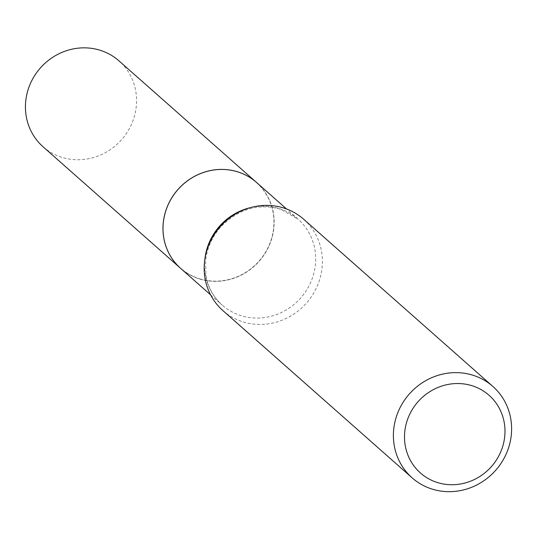 <?xml version="1.0" encoding="UTF-8"?>
<svg xmlns="http://www.w3.org/2000/svg" width="538" height="538" viewBox="0 0 538 538"><rect width="100%" height="100%" fill="white"/><g stroke="black" fill="none" stroke-linecap="round" stroke-linejoin="round"><path stroke-width="0.4" stroke-dasharray="2.69 2.02" d="M43.04 146.746A57.317 54.163 131.5 0 0 133.054 120.411A57.317 54.163 131.5 0 0 118.959 60.848M256.532 182.443A57.317 54.163 131.5 0 1 265.806 252.154A57.317 54.163 131.5 0 1 199.121 278.825A57.317 54.163 131.5 0 1 180.613 268.341A57.317 54.163 131.5 0 0 270.587 241.972A57.317 54.163 131.5 0 0 256.512 182.429M199.141 278.65A57.163 54.015 131.5 0 0 270.446 241.925A57.163 54.015 131.5 0 0 237.93 172.066A57.163 54.015 131.5 0 0 166.619 208.791A57.163 54.015 131.5 0 0 199.141 278.65M222.907 310.601A60.976 57.62 131.5 0 0 242.598 321.758A60.976 57.62 131.5 0 0 313.54 293.378A60.976 57.62 131.5 0 0 303.667 219.228M204.891 259.02A57.317 54.163 131.5 0 0 222.154 305.059A57.317 54.163 131.5 0 0 240.668 315.544A57.317 54.163 131.5 0 0 307.346 288.866A57.317 54.163 131.5 0 0 298.072 219.161A57.317 54.163 131.5 0 0 279.565 208.677A57.317 54.163 131.5 0 0 250.264 207.681M210.607 294.851L222.154 305.059C213.485 297.306 208.105 287.413 206.007 275.382L205.583 260.991C206.942 248.307 211.985 236.969 220.708 226.969C238.401 209.013 258.314 203.082 280.439 209.181L298.072 219.161L286.525 208.952"/><path stroke-width="0.81" d="M256.512 182.429A57.317 54.163 131.5 0 0 256.491 182.409L118.959 60.848A57.317 54.163 131.5 0 0 28.944 87.19A57.317 54.163 131.5 0 0 43.04 146.746L180.573 268.307A57.317 54.163 131.5 0 0 180.593 268.321L210.607 294.851M256.491 182.409A57.317 54.163 131.5 0 0 166.477 208.751A57.317 54.163 131.5 0 0 180.573 268.307M286.525 208.952L256.532 182.443A57.317 54.163 131.5 0 0 238.018 171.958A57.317 54.163 131.5 0 0 171.34 198.63A57.317 54.163 131.5 0 0 180.613 268.341M437.159 482.451A51.83 48.978 131.5 0 0 501.813 449.149A51.83 48.978 131.5 0 0 472.33 385.813A51.83 48.978 131.5 0 0 407.676 419.115A51.83 48.978 131.5 0 0 437.159 482.451M431.812 488.995A60.976 57.62 131.5 0 0 502.748 460.615A60.976 57.62 131.5 0 0 492.882 386.466A60.976 57.62 131.5 0 0 473.191 375.309A60.976 57.62 131.5 0 0 402.256 403.688A60.976 57.62 131.5 0 0 412.121 477.838A60.976 57.62 131.5 0 0 431.812 488.995M492.882 386.466L303.667 219.228A60.976 57.62 131.5 0 0 283.977 208.071A60.976 57.62 131.5 0 0 213.041 236.451A60.976 57.62 131.5 0 0 222.907 310.601L412.121 477.838M250.264 207.681A57.317 54.163 131.5 0 0 204.891 259.02"/></g></svg>

